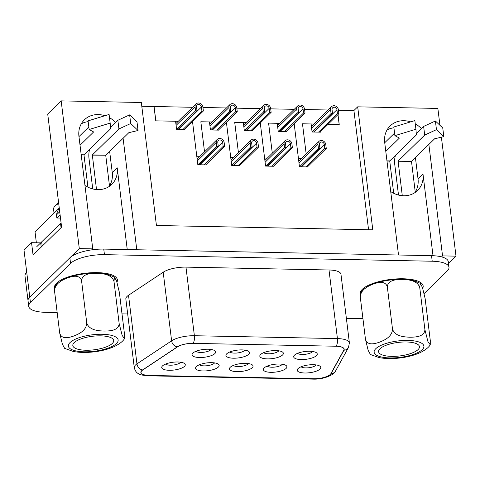 <?xml version="1.0" encoding="UTF-8"?>
<svg xmlns="http://www.w3.org/2000/svg" width="480" height="480" viewBox="0 0 480 480"><rect width="100%" height="100%" fill="white"/><g stroke="black" fill="none" stroke-linecap="round" stroke-linejoin="round"><path stroke-width="0.72" d="M301.23 359.562A11.874 3.93 -7 0 1 294.264 355.398A11.874 3.93 -7 0 1 304.992 351.51A11.874 3.93 -7 0 1 316.344 352.692A11.874 3.93 -7 0 1 313.938 357.24A11.874 3.93 -7 0 1 301.23 359.562M233.472 358.206A11.874 3.93 -7 0 1 226.506 354.042A11.874 3.93 -7 0 1 237.234 350.154A11.874 3.93 -7 0 1 248.586 351.33A11.874 3.93 -7 0 1 246.186 355.878A11.874 3.93 -7 0 1 233.472 358.206M304.77 373.002A11.874 3.93 -7 0 1 297.804 368.844A11.874 3.93 -7 0 1 308.538 364.956A11.874 3.93 -7 0 1 319.89 366.132A11.874 3.93 -7 0 1 317.484 370.68A11.874 3.93 -7 0 1 304.77 373.002M237.012 371.646A11.874 3.93 -7 0 1 230.046 367.482A11.874 3.93 -7 0 1 240.78 363.594A11.874 3.93 -7 0 1 252.132 364.77A11.874 3.93 -7 0 1 249.726 369.324A11.874 3.93 -7 0 1 237.012 371.646M169.254 370.284A11.874 3.93 -7 0 1 162.294 366.126A11.874 3.93 -7 0 1 173.022 362.238A11.874 3.93 -7 0 1 184.374 363.414A11.874 3.93 -7 0 1 181.968 367.962A11.874 3.93 -7 0 1 169.254 370.284M330.864 373.668A12.93 4.278 -7 0 1 313.632 378.738L149.256 375.438A12.93 4.278 -7 0 1 141.042 372.492A12.93 4.278 -7 0 1 142.878 369.894L177.522 346.866A12.93 4.278 -7 0 1 193.146 343.362L335.784 346.224A12.93 4.278 -7 0 1 343.998 349.17A12.93 4.278 -7 0 1 343.77 350.196L330.864 373.668M203.136 370.968A11.874 3.93 -7 0 1 196.17 366.804A11.874 3.93 -7 0 1 206.898 362.916A11.874 3.93 -7 0 1 218.25 364.092A11.874 3.93 -7 0 1 215.85 368.64A11.874 3.93 -7 0 1 203.136 370.968M270.888 372.324A11.874 3.93 -7 0 1 263.928 368.16A11.874 3.93 -7 0 1 274.656 364.272A11.874 3.93 -7 0 1 286.008 365.454A11.874 3.93 -7 0 1 283.602 370.002A11.874 3.93 -7 0 1 270.888 372.324M199.59 357.522A11.874 3.93 -7 0 1 192.63 353.364A11.874 3.93 -7 0 1 203.358 349.476A11.874 3.93 -7 0 1 214.71 350.652A11.874 3.93 -7 0 1 212.304 355.2A11.874 3.93 -7 0 1 199.59 357.522M267.348 358.884A11.874 3.93 -7 0 1 260.388 354.72A11.874 3.93 -7 0 1 271.116 350.832A11.874 3.93 -7 0 1 282.468 352.008A11.874 3.93 -7 0 1 280.062 356.556A11.874 3.93 -7 0 1 267.348 358.884M307.734 166.608L307.77 166.938L299.454 166.77L294.162 123.636L298.47 158.736L301.164 158.79M279.9 123.342L268.596 123.114L272.292 153.216L268.596 123.114L277.218 123.288L278.208 131.322L286.524 131.49L286.482 131.148M273.852 165.93L273.894 166.254L265.578 166.092L260.28 122.958L264.588 158.052L267.288 158.106M246.018 122.664L234.72 122.436L238.416 152.532L234.72 122.436L243.342 122.61L244.326 130.644L252.642 130.812L252.6 130.47M239.976 165.252L240.018 165.576L231.696 165.408L226.404 122.28L230.712 157.374L233.406 157.428M212.142 121.98L200.838 121.758L204.534 151.854L200.838 121.758L209.46 121.926L210.45 129.966L218.766 130.128L218.724 129.786M206.094 164.568L206.136 164.898L197.82 164.73L192.522 121.602L196.836 156.696L199.53 156.75M141.798 106.266L154.068 106.512L155.832 120.852L175.584 121.248L176.568 129.282L184.884 129.45L184.842 129.108M368.556 229.74L353.916 110.526L338.466 110.214M338.004 114.57L339.228 124.53L328.05 124.308L339.168 124.53L337.95 114.624M313.776 124.02L302.478 123.792L306.168 153.894L302.478 123.792L311.1 123.966L312.084 132L320.4 132.168L320.358 131.826M441.54 256.872L442.548 255.888L456 256.158L448.518 263.472M123.096 138.282L136.782 249.756L398.514 255.006L384.702 142.518A23.754 20.574 45.6 0 1 390.114 125.976A23.754 20.574 45.6 0 1 410.7 121.86M91.746 249.858L92.754 248.868L79.296 248.598L29.766 297.042A26.394 8.724 173 0 0 28.032 300.75A26.394 8.724 -7 0 1 29.766 297.042L69.864 257.826A26.394 8.724 -7 0 1 103.758 249.09L431.538 255.666A26.394 8.724 -7 0 1 448.302 261.678L448.986 267.24A26.394 8.724 -7 0 1 447.246 270.948L424.23 293.46M57.18 312.552L45.48 312.318A26.394 8.724 -7 0 1 28.716 306.312L24.996 276.024A26.394 8.724 -7 0 1 26.73 272.316L24 250.068L31.548 242.688L33.066 255.048L61.602 227.136L47.718 114.03L61.164 100.884L141.33 102.492L156.432 225.486L372.792 229.824L357.69 106.83L437.862 108.438L439.932 125.304M61.164 100.884L79.296 248.598M104.934 115.728A23.754 20.574 45.6 0 0 84.348 119.844A23.754 20.574 45.6 0 0 78.942 136.38L92.754 248.868M115.662 122.436A23.754 20.574 45.6 0 0 109.5 117.72M421.422 128.574A23.754 20.574 45.6 0 0 415.266 123.858M442.548 255.888L428.862 144.42M441.396 137.202L456 256.158M415.416 157.566L418.02 178.8A23.754 20.574 -134.4 0 1 414.852 192.672M390.732 191.592A23.754 20.574 45.6 0 0 417.57 190.494A23.754 20.574 45.6 0 0 422.976 173.952L433.014 255.714M387.06 129.936A23.754 20.574 -134.4 0 1 393.93 127.776M353.916 110.526L357.69 106.83M109.65 151.434L112.26 172.662A23.754 20.574 -134.4 0 1 109.092 186.54M84.966 185.46A23.754 20.574 45.6 0 0 111.804 184.362A23.754 20.574 45.6 0 0 117.21 167.82L127.248 249.564M81.3 123.804A23.754 20.574 -134.4 0 1 88.17 121.644M31.548 242.688L40.662 242.868M180.69 362.214A7.92 2.616 -7 0 1 170.214 365.196A7.92 2.616 -7 0 1 165.576 364.068M214.566 362.892A7.92 2.616 -7 0 1 204.096 365.874A7.92 2.616 -7 0 1 199.458 364.746M248.442 363.576A7.92 2.616 -7 0 1 237.972 366.552A7.92 2.616 -7 0 1 233.334 365.43M282.324 364.254A7.92 2.616 -7 0 1 271.848 367.23A7.92 2.616 -7 0 1 267.216 366.108M316.2 364.932A7.92 2.616 -7 0 1 305.73 367.914A7.92 2.616 -7 0 1 301.092 366.786M211.026 349.452A7.92 2.616 -7 0 1 200.55 352.434A7.92 2.616 -7 0 1 195.912 351.306M244.902 350.13A7.92 2.616 -7 0 1 234.432 353.112A7.92 2.616 -7 0 1 229.794 351.984M278.778 350.814A7.92 2.616 -7 0 1 268.308 353.79A7.92 2.616 -7 0 1 263.67 352.668M312.66 351.492A7.92 2.616 -7 0 1 302.184 354.468A7.92 2.616 -7 0 1 297.552 353.346M192.594 107.286L154.008 106.512L155.772 120.852L178.26 121.302M202.95 107.496L226.476 107.964M236.826 108.174L260.352 108.648M270.708 108.852L294.228 109.326M304.584 109.536L328.11 110.004M317.952 144.372A4.224 3.66 -134.4 0 1 318.912 141.432A4.224 3.66 -134.4 0 1 323.034 140.88A4.224 3.66 -134.4 0 1 325.782 144.528L326.268 148.482L324.798 148.458L324.312 144.498A2.64 2.286 45.6 0 0 322.596 142.218A2.64 2.286 45.6 0 0 320.022 142.566A2.64 2.286 45.6 0 0 319.422 144.402L319.908 148.356L318.438 148.326L317.952 144.372L298.986 162.924M307.404 166.926L326.268 148.482M305.94 166.896L324.798 148.458M301.044 166.8L319.908 148.356M299.58 166.77L318.438 148.326M284.076 143.694A4.224 3.66 -134.4 0 1 285.036 140.754A4.224 3.66 -134.4 0 1 289.158 140.196A4.224 3.66 -134.4 0 1 291.9 143.85L292.386 147.804L290.922 147.774L290.436 143.82A2.64 2.286 45.6 0 0 288.72 141.54A2.64 2.286 45.6 0 0 286.14 141.882A2.64 2.286 45.6 0 0 285.54 143.724L286.026 147.678L284.562 147.648L284.076 143.694L265.104 162.246M273.528 166.248L292.386 147.804M272.058 166.218L290.922 147.774M267.168 166.122L286.026 147.678M265.698 166.092L284.562 147.648M250.194 143.01A4.224 3.66 -134.4 0 1 251.154 140.07A4.224 3.66 -134.4 0 1 255.276 139.518A4.224 3.66 -134.4 0 1 258.024 143.172L258.51 147.126L257.04 147.096L256.554 143.142A2.64 2.286 45.6 0 0 254.838 140.856A2.64 2.286 45.6 0 0 252.264 141.204A2.64 2.286 45.6 0 0 251.664 143.04L252.15 147L250.68 146.97L250.194 143.01L231.228 161.562M239.652 165.57L258.51 147.126M238.182 165.54L257.04 147.096M233.292 165.444L252.15 147M231.822 165.414L250.68 146.97M360.276 293.076A31.674 10.47 -7 0 1 361.842 289.818A31.674 10.47 -7 0 1 390.456 279.45A31.674 10.47 -7 0 1 420.726 282.588A31.674 10.47 -7 0 1 422.742 288.234A31.674 10.47 173 0 0 420.726 282.588A31.674 10.47 173 0 0 403.05 278.772A31.674 10.47 173 0 0 361.842 289.818A31.674 10.47 173 0 0 360.276 293.076M54.51 286.938A31.674 10.47 -7 0 1 56.076 283.68A31.674 10.47 -7 0 1 84.69 273.312A31.674 10.47 -7 0 1 114.96 276.45A31.674 10.47 -7 0 1 116.976 282.102A31.674 10.47 173 0 0 114.96 276.45A31.674 10.47 173 0 0 97.29 272.634A31.674 10.47 173 0 0 56.076 283.68A31.674 10.47 173 0 0 54.51 286.938M149.046 375.432L149.046 375.438A12.906 4.266 -7 0 1 140.85 372.498A12.906 4.266 -7 0 1 142.686 369.906L177.354 346.854A12.906 4.266 -7 0 1 192.948 343.362L335.988 346.23A12.906 4.266 -7 0 1 344.184 349.17A12.906 4.266 -7 0 1 343.956 350.196L331.038 373.686A12.906 4.266 -7 0 1 313.842 378.744L149.046 375.438A5.94 2.226 -88.9 0 1 148.248 375.81C142.866 375.408 139.644 374.7 138.57 373.692C136.554 372.87 135.12 370.854 134.274 367.656L125.85 299.052A18.846 6.228 -7 0 1 128.526 295.266L163.2 272.214A18.846 6.228 -7 0 1 185.964 267.12L329.004 269.988A18.846 6.228 -7 0 1 340.968 274.278L349.392 342.882A18.846 6.228 -7 0 0 337.428 338.592L329.004 269.988M362.94 318.69L346.38 318.36M127.68 313.968L121.998 313.854M28.716 306.312A26.394 8.724 -7 0 1 30.45 302.604L70.548 263.388A26.394 8.724 -7 0 1 104.442 254.652L432.222 261.228A26.394 8.724 -7 0 1 448.986 267.24M202.89 107.028A4.224 3.66 45.6 0 0 200.148 103.38A4.224 3.66 45.6 0 0 196.026 103.932A4.224 3.66 45.6 0 0 195.066 106.872L195.552 110.826L197.016 110.856L196.53 106.902A2.64 2.286 -134.4 0 1 197.136 105.066A2.64 2.286 -134.4 0 1 199.71 104.718A2.64 2.286 -134.4 0 1 201.426 106.998L201.912 110.952L203.376 110.982L202.89 107.028M176.676 129.288L195.552 110.826M178.146 129.318L197.016 110.856M183.036 129.414L201.912 110.952M184.506 129.444L203.376 110.982M92.742 188.916L88.986 158.352A9.372 3.516 91.1 0 1 89.688 149.232M96.516 189.558L92.322 154.956L118.926 128.934L117.864 120.282L129.642 114.87L136.986 121.842L138.048 130.494L128.844 132.666L105.774 155.226L92.322 154.956M110.514 127.47L117.864 120.282M92.292 155.124L105.774 155.226M105.744 155.394L109.494 185.928M59.298 208.368A22.326 19.332 45.6 0 0 56.466 214.914L56.844 218.004L60.492 218.082M81.216 154.902L83.976 154.956L87.93 187.152M80.028 145.254L93.624 131.958L89.136 129.516L110.16 123.108L110.616 128.766L84.012 154.788L81.192 154.734M78.966 136.602L88.818 126.966M61.152 223.44L60.54 223.428L41.676 241.878A13.194 4.362 173 0 0 40.806 243.732L41.214 247.074M60.54 223.428L61.062 227.664M60.096 214.83L56.844 218.004M59.712 211.74L56.466 214.914M89.136 129.516L88.074 120.864L109.098 114.456L110.16 123.108M118.926 128.934L130.704 123.522L138.048 130.494M130.704 123.522L129.642 114.87M398.502 195.054L394.752 164.49A9.372 3.516 91.1 0 1 395.454 155.37M402.282 195.69L398.088 161.088L424.692 135.072L423.63 126.414L435.402 121.002L442.752 127.98L443.814 136.632L434.604 138.798L411.54 161.358L398.088 161.088M416.274 133.608L423.63 126.414M398.052 161.256L411.54 161.358M411.504 161.526L415.254 192.066M386.976 161.034L389.742 161.094L393.696 193.284M385.794 151.386L399.39 138.09L394.896 135.648L415.926 129.246L416.382 134.904L389.772 160.92L386.958 160.866M384.732 142.734L394.584 133.098M394.896 135.648L393.834 126.996L414.864 120.594L415.926 129.246M424.692 135.072L436.464 129.654L443.814 136.632M436.464 129.654L435.402 121.002M36.366 242.784L35.016 231.774L59.262 208.062M36.84 246.612L61.086 222.9M114.42 277.146L108.864 274.812A30.012 9.924 173 0 0 96.696 273.216A30.012 9.924 173 0 0 61.596 280.614L56.796 284.202L54.582 286.83L54.546 291.09C54.732 283.446 62.256 280.05 67.086 278.082C71.868 276.378 79.578 273.978 81.576 280.83C81.984 273.624 91.014 273.276 96.84 273.276C102.678 273.516 111.792 274.224 113.988 281.478L114.42 277.14L116.658 281.226L119.364 292.392L124.524 334.422L124.494 338.688L122.166 335.442L119.148 323.508C118.74 330.714 109.71 331.062 103.884 331.062C98.04 330.822 88.926 330.114 86.736 322.86C86.55 330.504 79.02 333.9 74.196 335.868C69.408 337.572 61.704 339.972 59.706 333.12L62.412 344.268L64.65 348.372L73.32 351.462C79.674 352.656 86.766 352.764 94.59 351.792C102.198 350.826 108.864 349.032 114.588 346.41C119.574 343.926 122.874 341.352 124.488 338.682M58.704 203.532A23.094 7.638 173 0 0 54.684 206.43A23.094 7.638 173 0 0 53.562 209.262L54.042 213.174M100.614 335.844A20.592 6.81 -7 0 1 113.694 340.53A20.592 6.81 -7 0 1 94.08 349.8A20.592 6.81 -7 0 1 72.816 345.552A20.592 6.81 -7 0 1 100.614 335.844M54.546 291.09L59.706 333.12M81.576 280.83L86.736 322.86M113.988 281.478L119.148 323.508M420.18 283.278L414.63 280.944A30.012 9.924 173 0 0 402.462 279.348A30.012 9.924 173 0 0 367.362 286.752L362.562 290.334L360.342 292.962L360.306 297.228C360.492 289.584 368.022 286.182 372.846 284.214C377.634 282.51 385.338 280.116 387.336 286.962C387.744 279.756 396.774 279.408 402.6 279.408C408.444 279.648 417.558 280.362 419.748 287.616L420.18 283.278L422.418 287.364L425.13 298.524L430.29 340.554L430.26 344.826L427.926 341.574L424.908 329.64C424.5 336.846 415.47 337.194 409.65 337.2C403.806 336.954 394.692 336.246 392.496 328.992C392.31 336.636 384.786 340.032 379.956 342C375.174 343.71 367.464 346.104 365.466 339.252L368.172 350.4L370.416 354.51L379.086 357.594C385.44 358.788 392.532 358.902 400.356 357.924C407.964 356.958 414.63 355.164 420.354 352.542C425.34 350.058 428.64 347.484 430.254 344.82M406.38 341.976A20.592 6.81 -7 0 1 419.454 346.668A20.592 6.81 -7 0 1 399.846 355.932A20.592 6.81 -7 0 1 378.576 351.684A20.592 6.81 -7 0 1 406.38 341.976M360.306 297.228L365.466 339.252M387.336 286.962L392.496 328.992M419.748 287.616L424.908 329.64M216.318 142.332A4.224 3.66 -134.4 0 1 217.278 139.392A4.224 3.66 -134.4 0 1 221.4 138.84A4.224 3.66 -134.4 0 1 224.142 142.488L224.628 146.448L223.164 146.418L222.678 142.458A2.64 2.286 45.6 0 0 220.962 140.178A2.64 2.286 45.6 0 0 218.382 140.526A2.64 2.286 45.6 0 0 217.782 142.362L218.268 146.316L216.804 146.286L216.318 142.332L197.346 160.884M205.77 164.892L224.628 146.448M204.306 164.862L223.164 146.418M199.41 164.76L218.268 146.316M197.946 164.73L216.804 146.286M236.772 107.706A4.224 3.66 45.6 0 0 234.024 104.058A4.224 3.66 45.6 0 0 229.902 104.61A4.224 3.66 45.6 0 0 228.942 107.55L229.428 111.504L230.898 111.534L230.412 107.58A2.64 2.286 -134.4 0 1 231.012 105.744A2.64 2.286 -134.4 0 1 233.586 105.396A2.64 2.286 -134.4 0 1 235.302 107.676L235.788 111.636L237.258 111.666L236.772 107.706M210.552 129.966L229.428 111.504M212.022 129.996L230.898 111.534M216.912 130.092L235.788 111.636M218.382 130.122L237.258 111.666M270.648 108.39A4.224 3.66 45.6 0 0 267.906 104.736A4.224 3.66 45.6 0 0 263.784 105.288A4.224 3.66 45.6 0 0 262.824 108.228L263.31 112.188L264.774 112.218L264.288 108.258A2.64 2.286 -134.4 0 1 264.888 106.422A2.64 2.286 -134.4 0 1 267.468 106.074A2.64 2.286 -134.4 0 1 269.184 108.36L269.67 112.314L271.134 112.344L270.648 108.39M244.434 130.644L263.31 112.188M245.898 130.674L264.774 112.218M250.794 130.776L269.67 112.314M252.258 130.8L271.134 112.344M304.53 109.068A4.224 3.66 45.6 0 0 301.782 105.414A4.224 3.66 45.6 0 0 297.66 105.972A4.224 3.66 45.6 0 0 296.7 108.912L297.186 112.866L298.656 112.896L298.17 108.942A2.64 2.286 -134.4 0 1 298.77 107.1A2.64 2.286 -134.4 0 1 301.344 106.758A2.64 2.286 -134.4 0 1 303.06 109.038L303.546 112.992L305.016 113.022L304.53 109.068M278.31 131.328L297.186 112.866M279.78 131.352L298.656 112.896M284.67 131.454L303.546 112.992M286.14 131.484L305.016 113.022M338.406 109.746A4.224 3.66 45.6 0 0 335.664 106.098A4.224 3.66 45.6 0 0 331.542 106.65A4.224 3.66 45.6 0 0 330.582 109.59L331.068 113.544L332.532 113.574L332.046 109.62A2.64 2.286 -134.4 0 1 332.646 107.784A2.64 2.286 -134.4 0 1 335.226 107.436A2.64 2.286 -134.4 0 1 336.942 109.716L337.422 113.676L338.892 113.7L338.406 109.746M312.192 132.006L331.068 113.544M313.656 132.036L332.532 113.574M318.552 132.132L337.422 113.676M320.016 132.162L338.892 113.7M422.976 173.952L418.02 178.8M117.21 167.82L112.26 172.662M30.45 302.604L26.73 272.316M301.5 166.812L324.312 144.498M267.624 166.128L290.436 143.82M233.742 165.45L256.554 143.142M70.548 263.388L69.864 257.826M432.222 261.228L431.538 255.666M104.442 254.652L103.758 249.09M331.002 373.416L331.038 373.686A5.94 5.454 28.8 0 0 335.556 370.98L348.474 347.496A5.94 5.454 28.8 0 1 343.956 350.196L343.914 349.878M313.842 378.744L313.842 378.744A5.94 2.226 91.1 0 1 313.044 379.116C322.968 379.62 334.416 374.976 335.556 370.98M134.274 367.656A18.846 6.228 -7 0 1 136.95 363.87L128.526 295.266M142.686 369.906A5.94 4.68 56.4 0 1 136.95 363.87L171.618 340.818L163.2 272.214M177.354 346.854A5.94 4.68 56.4 0 1 171.618 340.818A18.846 6.228 -7 0 1 194.388 335.724L185.964 267.12M192.948 343.362A5.94 2.226 91.1 0 0 194.388 335.724L337.428 338.592A5.94 2.226 -88.9 0 1 335.988 346.23M176.094 125.424L195.066 106.872M178.596 129.324L201.426 106.998M41.676 241.878L42.192 246.12M70.014 342.576A25.074 8.292 173 0 0 97.11 350.868A25.074 8.292 173 0 0 112.632 335.682A25.074 8.292 173 0 0 70.014 342.576M375.78 348.708A25.074 8.292 173 0 0 402.876 357A25.074 8.292 173 0 0 418.398 341.82A25.074 8.292 173 0 0 375.78 348.708M199.866 164.772L222.678 142.458M209.976 126.102L228.942 107.55M212.472 130.002L235.302 107.676M243.852 126.78L262.824 108.228M246.354 130.686L269.184 108.36M277.734 127.464L296.7 108.912M280.23 131.364L303.06 109.038M311.61 128.142L330.582 109.59M314.112 132.042L336.942 109.716M141.042 372.492L140.952 371.748M343.998 349.17L343.914 348.486M298.764 161.136L318.912 141.432M264.888 160.458L285.036 140.754M231.006 159.78L251.154 140.07M148.248 375.81L313.044 379.116M348.474 347.496L349.392 342.882M175.878 123.636L196.026 103.932M58.53 202.092L54.684 206.43M197.13 159.096L217.278 139.392M209.754 124.314L229.902 104.61M243.636 124.998L263.784 105.288M277.512 125.676L297.66 105.972M311.388 126.354L331.542 106.65"/></g></svg>
